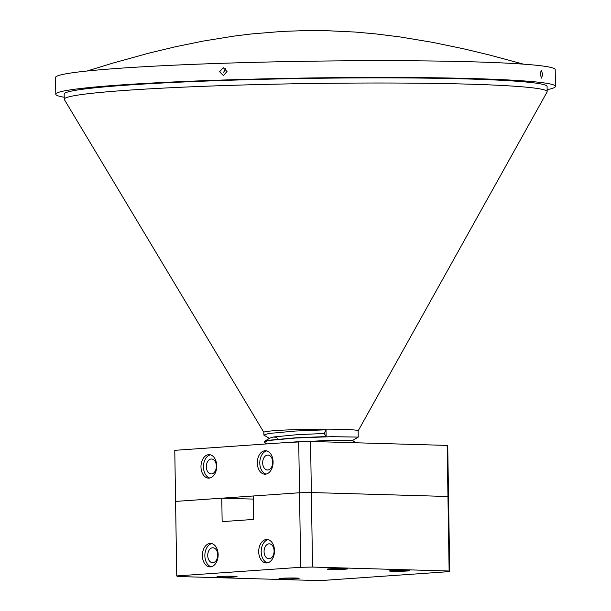 <?xml version="1.0" encoding="UTF-8"?>
<svg xmlns="http://www.w3.org/2000/svg" width="611" height="611" viewBox="0 0 611 611"><rect width="100%" height="100%" fill="white"/><g stroke="black" fill="none" stroke-linecap="round" stroke-linejoin="round"><path stroke-width="0.92" d="M406.934 571.018A10.059 0.496 179.1 0 0 409.538 570.643A10.059 0.496 179.1 0 0 403.1 570.284A10.059 0.496 179.1 0 0 392.033 570.59A10.059 0.496 179.1 0 0 389.421 570.957A10.059 0.496 179.1 0 0 395.859 571.323A10.059 0.496 179.1 0 0 406.934 571.018M234.425 576.929A10.059 0.496 179.1 0 0 237.03 576.555A10.059 0.496 179.1 0 0 230.591 576.196A10.059 0.496 179.1 0 0 219.525 576.501A10.059 0.496 179.1 0 0 216.913 576.876A10.059 0.496 179.1 0 0 223.351 577.235A10.059 0.496 179.1 0 0 234.425 576.929M296.511 578.724A10.059 0.496 179.1 0 0 299.123 578.35A10.059 0.496 179.1 0 0 292.684 577.991A10.059 0.496 179.1 0 0 281.61 578.296A10.059 0.496 179.1 0 0 278.998 578.67A10.059 0.496 179.1 0 0 285.444 579.029A10.059 0.496 179.1 0 0 296.511 578.724M344.841 569.223A10.059 0.496 179.1 0 0 347.453 568.849A10.059 0.496 179.1 0 0 341.007 568.49A10.059 0.496 179.1 0 0 329.94 568.795A10.059 0.496 179.1 0 0 327.328 569.169A10.059 0.496 179.1 0 0 333.774 569.528A10.059 0.496 179.1 0 0 344.841 569.223M207.732 555.575A7.462 5.01 91.7 0 1 212.964 547.762A7.462 5.01 91.7 0 1 217.76 554.872A7.462 5.01 91.7 0 1 212.529 562.685A7.462 5.01 91.7 0 1 207.732 555.575M202.371 555.705A11.739 7.882 91.7 0 1 210.604 543.416A11.739 7.882 91.7 0 1 218.15 554.597A11.739 7.882 91.7 0 1 209.924 566.886A11.739 7.882 91.7 0 1 202.371 555.705M211.169 566.771A11.739 7.882 91.7 0 1 204.861 555.773A11.739 7.882 91.7 0 1 211.841 543.599M264.067 551.641A7.462 5.01 91.7 0 1 269.298 543.828A7.462 5.01 91.7 0 1 274.095 550.939A7.462 5.01 91.7 0 1 268.863 558.752A7.462 5.01 91.7 0 1 264.067 551.641M258.713 551.771A11.739 7.882 91.7 0 1 266.938 539.482A11.739 7.882 91.7 0 1 274.484 550.671A11.739 7.882 91.7 0 1 266.259 562.952A11.739 7.882 91.7 0 1 258.713 551.771M267.503 562.838A11.739 7.882 91.7 0 1 261.195 551.84A11.739 7.882 91.7 0 1 268.176 539.666M253.374 499.095L221.778 498.179L222.144 521.626L253.687 519.426L253.321 495.979L299.52 492.756L311.358 492.542L312.534 567.069L300.688 567.283L176.747 575.929L177.327 576.501L313.924 580.45L325.762 580.236L449.704 571.583L449.131 571.01L312.534 567.069M221.778 498.179L175.578 501.41L176.747 575.929M300.688 567.283L299.52 492.756L175.578 501.41L174.777 450.33L298.718 441.677L310.556 441.463L311.358 492.542L299.52 492.756L298.718 441.677M449.131 571.01L447.955 496.491L311.358 492.542L447.955 496.491L448.535 497.064L449.704 571.583M262.677 462.878A7.462 5.01 91.7 0 1 267.901 455.073A7.462 5.01 91.7 0 1 272.697 462.176A7.462 5.01 91.7 0 1 267.473 469.989A7.462 5.01 91.7 0 1 262.677 462.878M257.315 463.008A11.739 7.882 91.7 0 1 265.541 450.727A11.739 7.882 91.7 0 1 273.086 461.908A11.739 7.882 91.7 0 1 264.861 474.189A11.739 7.882 91.7 0 1 257.315 463.008M266.113 474.083A11.739 7.882 91.7 0 1 259.797 463.077A11.739 7.882 91.7 0 1 266.778 450.903M206.335 466.812A7.462 5.01 91.7 0 1 211.566 458.998A7.462 5.01 91.7 0 1 216.363 466.109A7.462 5.01 91.7 0 1 211.139 473.922A7.462 5.01 91.7 0 1 206.335 466.812M200.981 466.941A11.739 7.882 91.7 0 1 209.206 454.653A11.739 7.882 91.7 0 1 216.752 465.842A11.739 7.882 91.7 0 1 208.527 478.123A11.739 7.882 91.7 0 1 200.981 466.941M209.772 478.016A11.739 7.882 91.7 0 1 203.463 467.01A11.739 7.882 91.7 0 1 210.444 454.836M447.153 445.411L447.733 445.984L448.535 497.064L447.955 496.491L447.153 445.411L310.556 441.463M540.109 74.038L541.3 70.273L542.698 74.359L541.56 78.132L540.109 74.038M223.244 67.706L227.032 71.518L223.366 75.565L219.601 71.754L223.244 67.706M225.734 68.623L223.634 72.266M263.837 432.344L64.361 99.578A241.482 11.853 -0.9 0 1 64.262 99.242A241.482 11.853 -0.9 0 1 226.276 85.502A241.482 11.853 -0.9 0 1 547.166 91.658A241.482 11.853 -0.9 0 1 547.074 91.994L358.153 430.862M64.262 99.242L64.178 94.102A241.482 11.853 -0.9 0 1 226.2 80.354A241.482 11.853 -0.9 0 1 547.082 86.51L547.166 91.658M64.224 97.248A249.868 12.266 -0.9 0 1 55.792 94.231L55.532 77.482A249.868 12.266 -0.9 0 1 223.175 63.261A249.868 12.266 -0.9 0 1 555.208 69.631L555.468 86.38A249.868 12.266 -0.9 0 1 547.135 89.664M55.792 94.231A249.868 12.266 -0.9 0 1 223.443 80.01A249.868 12.266 -0.9 0 1 555.468 86.38M266.892 443.899L263.99 442.066L268.68 440.485L295.609 438.011L331.628 436.674L358.252 437.102L358.153 430.831A47.162 2.314 179.1 0 0 295.48 429.632A47.162 2.314 179.1 0 0 263.837 432.313L263.876 435.093L268.565 433.505L295.503 431.03L326.037 429.808L326.144 436.575L324.22 433.497L326.037 429.808M276.584 437.3L273.316 437.041M269.436 438.393L263.876 435.093M263.99 442.066L264.357 441.417L268.672 440.271L295.609 437.804L326.144 436.575M358.252 437.102L352.41 440.607M282.618 442.799L329.13 440.355L350.141 440.317L352.402 440.546L356.457 442.792M264.357 441.417L270.154 437.957L273.904 436.934L297.481 434.658L324.22 433.497M277.684 439.141L276.149 436.575M87.06 71.013L113.203 63.002L148.893 53.142L175.647 46.711L203.425 41.036L233.975 36.102L251.182 33.979L282.259 31.413L304.95 30.603L326.572 30.695L354.983 32.039L375.582 33.88L400.19 36.958L432.962 42.426L463.359 48.743L489.22 54.937L523.482 64.155"/></g></svg>
